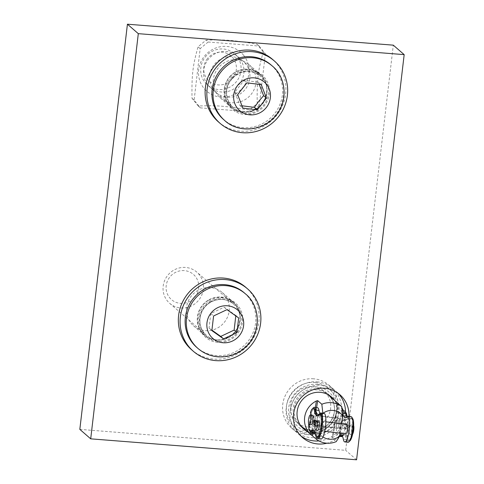 <?xml version="1.0" encoding="UTF-8"?>
<svg xmlns="http://www.w3.org/2000/svg" width="484" height="484" viewBox="0 0 484 484"><rect width="100%" height="100%" fill="white"/><g stroke="black" fill="none" stroke-linecap="round" stroke-linejoin="round"><path stroke-width="0.36" stroke-dasharray="2.42 1.81" d="M313.602 378.803A28.423 27.292 131 0 0 285.04 396.118A28.423 27.292 131 0 0 291.677 428.104A28.423 27.292 131 0 0 330.923 424.565A28.423 27.292 131 0 0 328.975 385.21A28.423 27.292 131 0 0 313.602 378.803M317.081 381.828A28.423 27.292 -49 0 1 332.46 388.241A28.423 27.292 -49 0 1 334.402 427.596A28.423 27.292 -49 0 1 295.155 431.129A28.423 27.292 -49 0 1 288.518 399.143A28.423 27.292 -49 0 1 317.081 381.828M316.246 388.918A21.187 20.346 131 0 0 294.956 401.829A21.187 20.346 131 0 0 299.905 425.672A21.187 20.346 131 0 0 329.162 423.034A21.187 20.346 131 0 0 327.71 393.698A21.187 20.346 131 0 0 316.246 388.918M338.05 393.238A28.423 27.292 131 0 0 336.374 391.647A28.423 27.292 131 0 0 320.995 385.234A28.423 27.292 131 0 0 292.433 402.549A28.423 27.292 131 0 0 299.076 434.535A28.423 27.292 131 0 0 300.879 435.975M318.956 440.93A28.423 27.292 131 0 0 345.509 411.805M307.534 431.619A21.187 20.346 131 0 0 333.077 426.44A21.187 20.346 131 0 0 334.656 400.425M348.952 416.397A28.423 27.292 -49 0 1 339.502 436.393L338.268 436.247A12.917 3.019 96.9 0 1 336.822 423.058A12.917 3.019 96.9 0 1 341.371 410.595A12.917 3.019 96.9 0 1 342.394 411.69M339.466 436.423A28.423 27.292 -49 0 1 326.924 443.205M210.395 287.599A21.961 21.09 131 0 0 188.324 300.981A21.961 21.09 131 0 0 193.455 325.696A21.961 21.09 131 0 0 223.783 322.967A21.961 21.09 131 0 0 222.277 292.554A21.961 21.09 131 0 0 210.395 287.599M221.273 297.061A21.961 21.09 -49 0 1 233.155 302.016A21.961 21.09 -49 0 1 234.661 332.423A21.961 21.09 -49 0 1 204.333 335.158A21.961 21.09 -49 0 1 199.202 310.438A21.961 21.09 -49 0 1 221.273 297.061M237.172 59.689A21.961 21.09 131 0 0 215.102 73.066A21.961 21.09 131 0 0 220.232 97.786A21.961 21.09 131 0 0 250.555 95.052A21.961 21.09 131 0 0 249.054 64.644A21.961 21.09 131 0 0 237.172 59.689M248.05 69.151A21.961 21.09 -49 0 1 259.932 74.1A21.961 21.09 -49 0 1 261.433 104.514A21.961 21.09 -49 0 1 231.11 107.248A21.961 21.09 -49 0 1 225.98 82.528A21.961 21.09 -49 0 1 248.05 69.151M79.824 429.375L345.697 450.338L393.298 45.163M356.575 459.8L345.697 450.338M343.446 410.843A20.673 19.85 -49 0 1 332.986 437.324L332.109 438.014L336.241 441.608M337.626 403.045L332.109 438.014L337.651 403.069M339.03 404.261A20.673 19.85 -49 0 1 341.94 407.885M340.058 433.15L341.559 423.7M337.124 428.237A5.167 1.21 96.9 0 1 336.779 422.641A5.167 1.21 96.9 0 1 338.546 418.061A5.167 1.21 96.9 0 1 339.127 423.337A5.167 1.21 96.9 0 1 337.306 428.322A5.167 1.21 96.9 0 1 337.124 428.237M322.846 413.239L319.615 433.821L316.996 438.129M317.171 425.823A5.167 1.21 -83.1 0 0 317.353 425.908A5.167 1.21 -83.1 0 0 319.174 420.923A5.167 1.21 -83.1 0 0 318.593 415.647A5.167 1.21 -83.1 0 0 316.826 420.227A5.167 1.21 -83.1 0 0 317.171 425.823M322.937 436.961A14.701 14.121 -49 0 1 319.615 433.821M317.813 384.465A25.84 24.811 -49 0 1 330.766 390.189A25.84 24.811 -49 0 1 332.532 425.968A25.84 24.811 -49 0 1 296.855 429.181A25.84 24.811 -49 0 1 291.035 399.621A25.84 24.811 -49 0 1 317.813 384.465M315.635 382.572A25.84 24.811 -49 0 1 328.588 388.295A25.84 24.811 -49 0 1 330.354 424.075A25.84 24.811 -49 0 1 294.677 427.287A25.84 24.811 -49 0 1 288.863 397.727A25.84 24.811 -49 0 1 315.635 382.572M313.747 386.668A20.673 19.85 -49 0 1 326.222 419.023A20.673 19.85 -49 0 1 291.664 414.849A20.673 19.85 -49 0 1 313.747 386.668M346.992 416.688A20.673 4.834 -83.1 0 0 348.462 418.085A20.673 4.834 -83.1 0 0 350.114 417.208L346.871 416.815M340.948 434.826L344.191 435.213A20.673 4.834 -83.1 0 1 346.562 439.581A12.917 3.019 -83.1 0 0 348.038 442.315M351.142 416.663A12.917 3.019 -83.1 0 0 350.114 417.208M339.72 435.291A20.673 4.834 -83.1 0 0 339.302 435.697A12.917 3.019 96.9 0 1 338.268 436.247M344.191 435.213A20.673 4.834 -83.1 0 0 342.545 436.09L342.345 436.066M344.614 410.989A12.917 3.019 -83.1 0 0 340.064 423.452A12.917 3.019 -83.1 0 0 341.51 436.635M340.827 424.293A4.779 1.119 96.9 0 1 339.248 428.165A4.779 1.119 96.9 0 1 338.709 423.282A4.779 1.119 96.9 0 1 340.397 418.672A4.779 1.119 96.9 0 1 340.827 424.293M316.984 421.413A4.779 1.119 -83.1 0 0 316.554 415.792A4.779 1.119 -83.1 0 0 314.872 420.402A4.779 1.119 -83.1 0 0 315.405 425.279A4.779 1.119 -83.1 0 0 316.984 421.413M345.776 433.839A4.779 1.119 96.9 0 1 345.237 428.963A4.779 1.119 96.9 0 1 346.925 424.353M323.512 427.088A4.779 1.119 -83.1 0 0 323.082 421.467A4.779 1.119 -83.1 0 0 321.394 426.077A4.779 1.119 -83.1 0 0 321.933 430.96A4.779 1.119 -83.1 0 0 323.512 427.088M319.906 413.415A20.673 4.834 -83.1 0 0 321.376 414.806A20.673 4.834 -83.1 0 0 323.028 413.935L319.785 413.542M317.528 407.709A12.917 3.019 -83.1 0 0 312.979 420.173A12.917 3.019 -83.1 0 0 314.431 433.361M315.144 433.113A12.917 3.019 -83.1 0 0 315.459 432.817L315.042 432.763M310.002 431.438A12.917 3.019 96.9 0 1 310.522 415.06M310.752 414.074A12.917 3.019 96.9 0 1 312.779 408.52M320.959 439.036A12.917 3.019 -83.1 0 1 319.476 436.308A20.673 4.834 -83.1 0 0 317.111 431.94A20.673 4.834 -83.1 0 0 315.459 432.817M316.53 437.119A12.917 3.019 96.9 0 1 316.233 435.915A20.673 4.834 -83.1 0 0 314.836 432.145M324.056 413.384A12.917 3.019 -83.1 0 0 323.028 413.935M311.339 431.686A11.628 2.716 96.9 0 1 309.718 423.978L311.496 421.721A4.779 1.119 96.9 0 1 312.234 417.051L311.521 412.628A11.628 2.716 96.9 0 1 314.134 408.599M317.437 415.611A21.187 4.955 -83.1 0 0 317.94 415.786A21.187 4.955 -83.1 0 0 319.694 414.812A11.628 2.716 96.9 0 1 320.662 414.28M317.867 437.361A11.628 2.716 96.9 0 1 316.518 434.82A21.187 4.955 -83.1 0 0 314.068 430.179A21.187 4.955 -83.1 0 0 313.541 430.234M315.144 424.891L318.024 427.396A4.779 1.119 96.9 0 1 318.762 422.732L315.719 420.082A2.39 0.557 -83.1 0 0 315.635 420.039A2.39 0.557 -83.1 0 0 315.259 420.445M308.689 424.038A11.628 2.716 96.9 0 1 308.695 423.851L309.718 423.978M311.521 412.628L310.498 412.501M310.922 415.109L311.212 416.93L312.234 417.051M311.496 421.721L310.474 421.594L308.695 423.851M310.474 421.594A4.779 1.119 -83.1 0 0 311.139 424.764M312.289 415.272A4.779 1.119 -83.1 0 0 311.212 416.93M318.024 427.396L317.002 427.269A4.779 1.119 -83.1 0 0 317.667 430.439M317.002 427.269L315.06 425.581M316.161 421.231L317.74 422.605L318.762 422.732M318.817 420.953A4.779 1.119 -83.1 0 0 317.74 422.605M347.137 425.055A4.779 1.119 96.9 0 1 345.558 428.927A4.779 1.119 96.9 0 1 345.019 424.051A4.779 1.119 96.9 0 1 346.707 419.434A4.779 1.119 96.9 0 1 347.137 425.055M343.586 420.844L342.866 416.415L341.843 416.294L342.563 420.723L343.586 420.844A4.779 1.119 96.9 0 1 344.662 419.192A4.779 1.119 96.9 0 1 345.092 424.813A4.779 1.119 96.9 0 1 343.513 428.679A4.779 1.119 96.9 0 1 342.841 425.509L341.819 425.388L340.04 427.644L341.063 427.765L342.841 425.509M342.563 420.723A4.779 1.119 -83.1 0 0 341.819 425.388M352.594 434.239A4.779 1.119 96.9 0 1 352.086 434.602A4.779 1.119 96.9 0 1 351.547 429.725A4.779 1.119 96.9 0 1 353.229 425.115A4.779 1.119 96.9 0 1 353.641 425.593M349.091 426.398L350.114 426.519A4.779 1.119 96.9 0 1 351.184 424.867A4.779 1.119 96.9 0 1 351.62 430.488A4.779 1.119 96.9 0 1 350.041 434.354A4.779 1.119 96.9 0 1 349.369 431.184L348.347 431.062L345.304 428.413A2.39 0.557 96.9 0 1 345.146 425.829A2.39 0.557 96.9 0 1 345.963 423.712A2.39 0.557 96.9 0 1 346.042 423.748L349.091 426.398A4.779 1.119 -83.1 0 0 348.347 431.062M341.063 427.765A11.628 2.716 -83.1 0 0 342.69 435.479A11.628 2.716 -83.1 0 0 343.652 434.947A21.187 4.955 96.9 0 1 345.413 433.973A21.187 4.955 96.9 0 1 347.869 438.607A11.628 2.716 -83.1 0 0 349.218 441.154A11.628 2.716 -83.1 0 0 349.551 441.112M352.322 418.194A11.628 2.716 -83.1 0 0 352.007 418.067A11.628 2.716 -83.1 0 0 351.045 418.606A21.187 4.955 96.9 0 1 349.285 419.574A21.187 4.955 96.9 0 1 347.185 416.518M340.04 427.644A11.628 2.716 -83.1 0 0 341.668 435.352A11.628 2.716 -83.1 0 0 342.63 434.82A21.187 4.955 96.9 0 1 344.39 433.846A21.187 4.955 96.9 0 1 346.846 438.486A11.628 2.716 -83.1 0 0 348.196 441.033A11.628 2.716 -83.1 0 0 352.291 429.816A11.628 2.716 -83.1 0 0 350.985 417.946A11.628 2.716 -83.1 0 0 350.023 418.478A21.187 4.955 96.9 0 1 348.262 419.453A21.187 4.955 96.9 0 1 345.806 414.812A11.628 2.716 -83.1 0 0 344.457 412.271A11.628 2.716 -83.1 0 0 341.843 416.294M350.114 426.519L347.064 423.875A2.39 0.557 -83.1 0 0 346.986 423.833A2.39 0.557 -83.1 0 0 346.169 425.95A2.39 0.557 -83.1 0 0 346.326 428.54L349.369 431.184M345.794 412.513A11.628 2.716 -83.1 0 0 345.479 412.392A11.628 2.716 -83.1 0 0 342.866 416.415M205.228 57.076A20.673 19.85 -49 0 1 234.462 53.663A20.673 19.85 -49 0 1 236.573 81.445A20.673 19.85 -49 0 1 207.333 84.857A20.673 19.85 -49 0 1 205.228 57.076M270.998 64.892A36.173 34.733 -49 0 1 274.688 113.51A36.173 34.733 -49 0 1 223.523 119.481M207.394 58.691A16.71 16.045 131 0 0 217.467 84.845A16.71 16.045 131 0 0 235.327 62.079A16.71 16.045 131 0 0 207.394 58.691M261.251 84.615L258.426 82.153L244.027 80.411L234.819 92.142L240.016 105.627L241.952 105.778M240.016 105.627L242.841 108.089M234.819 92.142L237.65 94.604M244.027 80.411L246.852 82.867M259.182 84.361L258.426 82.153M203.31 289.299A20.673 19.85 -49 0 1 190.333 306.445A20.673 19.85 -49 0 1 169.684 303.311A20.673 19.85 -49 0 1 163.181 286.135A20.673 19.85 -49 0 1 176.158 268.983A20.673 19.85 -49 0 1 196.813 272.117A20.673 19.85 -49 0 1 203.31 289.299M244.226 292.808A36.173 34.733 -49 0 1 246.701 342.896A36.173 34.733 -49 0 1 196.752 347.397M198.634 288.27A16.71 16.045 131 0 0 175.97 272.165A16.71 16.045 131 0 0 172.637 300.528A16.71 16.045 131 0 0 198.634 288.27M235.768 315.877L235.847 315.483L224.165 307.183L210.764 313.505L213.589 315.961M224.165 307.183L226.99 309.645M235.847 315.483L238.672 317.94M210.764 313.505L209.046 328.122L211.871 330.584M209.046 328.122L211.925 330.142M230.432 76.297A21.701 20.842 131 0 0 231.279 107.049A21.701 20.842 131 0 0 261.245 104.35A21.701 20.842 131 0 0 259.763 74.3A21.701 20.842 131 0 0 230.432 76.297M232.175 77.809A21.701 20.842 -49 0 1 261.505 75.813A21.701 20.842 -49 0 1 262.987 105.863A21.701 20.842 -49 0 1 233.016 108.567A21.701 20.842 -49 0 1 232.175 77.809M218.393 121.871A41.34 39.7 131 0 0 275.475 116.723A41.34 39.7 131 0 0 272.649 59.478M208.628 300.255A21.701 20.842 131 0 0 204.502 334.964A21.701 20.842 131 0 0 234.474 332.26A21.701 20.842 131 0 0 232.986 302.21A21.701 20.842 131 0 0 208.628 300.255M210.365 301.768A21.701 20.842 -49 0 1 234.728 303.722A21.701 20.842 -49 0 1 236.216 333.779A21.701 20.842 -49 0 1 206.244 336.477A21.701 20.842 -49 0 1 210.365 301.768M191.622 349.781A41.34 39.7 131 0 0 248.703 344.638A41.34 39.7 131 0 0 245.872 287.393M243.603 55.249A25.84 24.811 -49 0 1 227.383 96.727A25.84 24.811 -49 0 1 200.303 63.289A25.84 24.811 -49 0 1 243.603 55.249M263.278 51.939L257.022 44.219C232.967 40.081 224.382 39.404 205.996 40.196L198.059 46.797C192.705 65.757 191.688 74.421 192.009 98.312L198.265 106.038C216.644 105.24 225.229 105.917 249.29 110.062L257.222 103.455C256.901 79.564 257.924 70.9 263.278 51.939L265.377 53.772L259.327 105.288L257.222 103.455M259.327 105.288L251.39 111.889L200.364 107.865L194.114 100.146L200.164 48.63L208.102 42.023L205.996 40.196M208.102 42.023L259.128 46.047L257.022 44.219M200.164 48.63L198.059 46.797M194.114 100.146L192.009 98.312M200.364 107.865L198.265 106.038M203.697 70.174A20.673 19.85 131 0 0 210.201 87.35A20.673 19.85 131 0 0 238.739 84.779A20.673 19.85 131 0 0 237.323 56.156A20.673 19.85 131 0 0 216.675 53.028A20.673 19.85 131 0 0 203.697 70.174M209.681 75.377A20.673 19.85 -49 0 1 222.658 58.231A20.673 19.85 -49 0 1 243.307 61.359A20.673 19.85 -49 0 1 244.722 89.982A20.673 19.85 -49 0 1 216.185 92.553A20.673 19.85 -49 0 1 209.681 75.377M251.39 111.889L249.29 110.062M259.128 46.047L265.377 53.772M338.328 403.656L332.986 437.324M315.362 407.449L311.309 432.986M316.603 407.601L312.549 433.132M334.305 412.574A20.673 19.85 -49 0 1 321.049 429.042A20.673 19.85 -49 0 1 300.788 425.757A20.673 19.85 -49 0 1 296.135 402.107A20.673 19.85 -49 0 1 317.552 389.983A20.673 19.85 -49 0 1 327.916 394.563A20.673 19.85 -49 0 1 334.305 412.574M336.253 412.398A23.256 22.331 -49 0 1 299.463 427.983A23.256 22.331 -49 0 1 305.707 388.67A23.256 22.331 -49 0 1 336.253 412.398M346.562 439.581L343.319 439.194M339.647 435.739L339.302 435.697M319.476 436.308L316.233 435.915M315.495 434.692L316.518 434.82M318.672 414.685L319.694 414.812M315.719 420.082L314.697 419.955M350.023 418.478L351.045 418.606M346.846 438.486L347.869 438.607M345.304 428.413L346.326 428.54M347.064 423.875L346.042 423.748M345.806 414.812L346.35 414.879M342.63 434.82L343.652 434.947M262.497 103.993A20.673 19.85 131 0 0 260.386 76.212A20.673 19.85 131 0 0 259.581 75.546A20.673 19.85 131 0 0 231.497 79.201A20.673 19.85 131 0 0 233.264 107.406A20.673 19.85 131 0 0 262.497 103.993M261.293 74.3A22.736 21.834 -49 0 1 255.177 112.742A22.736 21.834 -49 0 1 225.314 89.528A22.736 21.834 -49 0 1 261.293 74.3M224.667 120.474A36.173 34.733 131 0 0 275.832 114.502A36.173 34.733 131 0 0 272.141 65.885M199.983 318.139A20.673 19.85 131 0 0 206.487 335.321A20.673 19.85 131 0 0 217.673 339.98A20.673 19.85 131 0 0 238.443 327.39A20.673 19.85 131 0 0 233.615 304.127A20.673 19.85 131 0 0 212.966 300.994A20.673 19.85 131 0 0 199.983 318.139M217.867 342.388A22.736 21.834 -49 0 1 202.681 307.449A22.736 21.834 -49 0 1 240.911 310.462A22.736 21.834 -49 0 1 217.867 342.388M197.895 348.389A36.173 34.733 131 0 0 217.467 356.545A36.173 34.733 131 0 0 253.816 334.511A36.173 34.733 131 0 0 245.364 293.8M291.677 428.104L295.155 431.129M328.975 385.21L332.46 388.241M299.076 434.535L302.554 437.566M336.374 391.647L339.859 394.672M299.905 425.672L303.819 429.078M327.71 393.698L331.625 397.104M193.455 325.696L204.333 335.158M222.277 292.554L233.155 302.016M220.232 97.786L231.11 107.248M249.054 64.644L259.932 74.1M327.916 394.563L327.916 394.563C333.065 399.3 335.17 405.265 334.244 412.465C333.349 420.929 324.891 430.264 313.638 430.433C308.725 430.427 304.442 428.866 300.788 425.757L300.788 425.757M317.353 425.908L337.306 428.322M318.593 415.647L338.546 418.061M330.766 390.189L328.588 388.295M296.855 429.181L294.677 427.287M345.219 417.692L348.462 418.085M341.371 410.595L342.285 410.704M315.405 425.279L339.248 428.165M316.554 415.792L340.397 418.672M321.933 430.96L324.722 431.292M323.082 421.467L325.865 421.806M318.133 414.419L321.376 414.806M313.868 431.546L317.111 431.94M314.068 430.179L313.039 430.058M317.94 415.786L316.917 415.659M315.635 420.039L314.612 419.918M343.513 428.679L345.558 428.927M344.662 419.192L346.707 419.434M350.041 434.354L352.086 434.602M351.184 424.867L353.229 425.115M352.007 418.067L350.985 417.946M349.218 441.154L348.196 441.033M346.986 423.833L345.963 423.712M345.479 412.392L344.457 412.271M342.69 435.479L341.668 435.352M349.285 419.574L348.262 419.453M345.413 433.973L344.39 433.846M207.333 84.857L233.264 107.406C226.464 102.396 223.348 88.893 232.011 78.723C240.742 70.404 249.932 69.345 259.587 75.552L234.462 53.663M169.684 303.311L206.487 335.321C199.692 330.312 196.571 316.802 205.24 306.632C214.243 296.813 227.849 298.217 233.615 304.127L196.813 272.117M261.505 75.813L259.763 74.3M233.016 108.567L231.279 107.049M234.728 303.722L232.986 302.21M206.244 336.477L204.502 334.964M243.307 61.359L237.323 56.156M216.185 92.553L210.201 87.35"/><path stroke-width="0.73" d="M300.879 435.975A28.423 27.292 131 0 0 318.956 440.93M345.509 411.805A28.423 27.292 131 0 0 338.05 393.238M334.656 400.425A21.187 20.346 131 0 0 331.625 397.104A21.187 20.346 131 0 0 320.166 392.324A21.187 20.346 131 0 0 298.87 405.235A21.187 20.346 131 0 0 303.819 429.078A21.187 20.346 131 0 0 307.534 431.619M326.924 443.205A28.423 27.292 -49 0 1 302.554 437.566A28.423 27.292 -49 0 1 295.918 405.574A28.423 27.292 -49 0 1 324.48 388.265A28.423 27.292 -49 0 1 339.859 394.672A28.423 27.292 -49 0 1 348.952 416.397M342.424 436.217A12.917 3.019 -83.1 0 1 341.51 436.635L339.484 436.393A28.423 27.292 -49 0 1 339.466 436.423M138.303 33.662L404.176 54.625L393.298 45.163L127.425 24.2L79.824 429.375L90.702 438.837L138.303 33.662L127.425 24.2M404.176 54.625L356.575 459.8L90.702 438.837M341.559 423.7L342.811 415.823L341.789 406.663L337.626 403.045M337.651 403.069L338.334 403.62A20.673 19.85 -49 0 1 339.03 404.261M327.916 394.563L338.328 403.656M341.94 407.885A20.673 19.85 -49 0 1 343.446 410.843M316.996 438.129L316.288 439.194A20.673 19.85 -49 0 0 336.241 441.608L339.568 436.235L340.058 433.15M316.288 439.194L311.037 434.668A20.673 19.85 -49 0 1 316.391 400.97L317.704 400.655L321.836 404.249L322.858 413.409M300.788 425.757L311.121 434.741L311.309 432.986M339.568 436.235A14.701 14.121 -49 0 1 322.937 436.961M321.836 404.249A20.673 19.85 -49 0 1 332.242 402.755A20.673 19.85 -49 0 1 341.789 406.663M323.046 413.263A14.701 14.121 -49 0 1 342.811 415.823M342.394 411.69A12.917 3.019 96.9 0 1 342.853 413.324A20.673 4.834 -83.1 0 0 345.219 417.692A20.673 4.834 -83.1 0 0 346.871 416.815A12.917 3.019 96.9 0 1 347.899 416.27A12.917 3.019 96.9 0 1 349.345 429.459A12.917 3.019 96.9 0 1 344.796 441.922A12.917 3.019 96.9 0 1 343.319 439.194A20.673 4.834 -83.1 0 0 340.948 434.826A20.673 4.834 -83.1 0 0 339.72 435.291M342.285 410.704L344.614 410.989A12.917 3.019 -83.1 0 1 346.096 413.717A20.673 4.834 -83.1 0 0 346.992 416.688M344.796 441.922L348.038 442.315A12.917 3.019 -83.1 0 0 352.588 429.852A12.917 3.019 -83.1 0 0 351.142 416.663L347.899 416.27M325.865 421.806L346.925 424.353A4.779 1.119 96.9 0 1 347.355 429.974A4.779 1.119 96.9 0 1 345.776 433.839L324.722 431.292M312.779 408.52A12.917 3.019 96.9 0 1 314.291 407.316L317.528 407.709A12.917 3.019 -83.1 0 1 319.01 410.438A20.673 4.834 -83.1 0 0 319.906 413.415M314.291 407.316A12.917 3.019 96.9 0 1 315.768 410.051A20.673 4.834 -83.1 0 0 318.133 414.419A20.673 4.834 -83.1 0 0 319.785 413.542A12.917 3.019 96.9 0 1 320.813 412.997A12.917 3.019 96.9 0 1 322.265 426.18A12.917 3.019 96.9 0 1 317.716 438.643A12.917 3.019 96.9 0 1 316.53 437.119M314.836 432.145A20.673 4.834 -83.1 0 0 313.868 431.546A20.673 4.834 -83.1 0 0 312.216 432.424A12.917 3.019 96.9 0 1 311.188 432.968L314.431 433.361A12.917 3.019 -83.1 0 0 315.144 433.113M311.188 432.968A12.917 3.019 96.9 0 1 310.002 431.438M310.522 415.06A12.917 3.019 96.9 0 1 310.752 414.074M317.716 438.643L320.959 439.036A12.917 3.019 -83.1 0 0 325.508 426.573A12.917 3.019 -83.1 0 0 324.056 413.384L320.813 412.997M310.922 415.109L310.498 412.501A11.628 2.716 96.9 0 1 313.112 408.478L314.134 408.599A11.628 2.716 96.9 0 1 315.483 411.146A21.187 4.955 -83.1 0 0 317.437 415.611M313.112 408.478A11.628 2.716 96.9 0 1 314.461 411.025A21.187 4.955 96.9 0 0 316.917 415.659A21.187 4.955 96.9 0 0 318.672 414.685A11.628 2.716 96.9 0 1 319.64 414.153L320.662 414.28A11.628 2.716 96.9 0 1 321.963 426.144A11.628 2.716 96.9 0 1 317.867 437.361L316.845 437.24A11.628 2.716 96.9 0 1 315.495 434.692A21.187 4.955 96.9 0 0 313.039 430.058A21.187 4.955 96.9 0 0 311.285 431.026A11.628 2.716 96.9 0 1 310.317 431.565A11.628 2.716 96.9 0 1 308.689 424.038M313.541 430.234A21.187 4.955 -83.1 0 0 312.307 431.153A11.628 2.716 96.9 0 1 311.339 431.686L310.317 431.565M310.674 420.65A4.779 1.119 -83.1 0 0 310.244 415.03A4.779 1.119 -83.1 0 0 308.562 419.64A4.779 1.119 -83.1 0 0 309.094 424.516A4.779 1.119 -83.1 0 0 310.674 420.65M317.201 426.325A4.779 1.119 -83.1 0 0 316.772 420.705A4.779 1.119 -83.1 0 0 315.09 425.315A4.779 1.119 -83.1 0 0 315.622 430.191A4.779 1.119 -83.1 0 0 317.201 426.325M315.259 420.445A2.39 0.557 -83.1 0 0 314.745 422.895A2.39 0.557 -83.1 0 0 314.975 424.746L315.144 424.891M309.094 424.516L311.139 424.764A4.779 1.119 -83.1 0 0 312.718 420.892A4.779 1.119 -83.1 0 0 312.289 415.272L310.244 415.03M319.64 414.153A11.628 2.716 96.9 0 1 320.94 426.023A11.628 2.716 96.9 0 1 316.845 437.24M315.622 430.191L317.667 430.439A4.779 1.119 -83.1 0 0 319.246 426.573A4.779 1.119 -83.1 0 0 318.817 420.953L316.772 420.705M315.06 425.581L313.953 424.625A2.39 0.557 96.9 0 1 313.795 422.036A2.39 0.557 96.9 0 1 314.612 419.918A2.39 0.557 96.9 0 1 314.697 419.955L316.161 421.231M353.641 425.593A4.779 1.119 96.9 0 1 353.665 430.736A4.779 1.119 96.9 0 1 352.594 434.239M349.551 441.112A11.628 2.716 -83.1 0 0 353.314 429.937A11.628 2.716 -83.1 0 0 352.322 418.194M347.185 416.518A21.187 4.955 96.9 0 1 346.828 414.939A11.628 2.716 -83.1 0 0 345.794 412.513M224.667 120.474L223.523 119.481A36.173 34.733 -49 0 1 221.049 69.394A36.173 34.733 -49 0 1 270.998 64.892L272.141 65.885A36.173 34.733 131 0 0 270.725 64.723A36.173 34.733 131 0 0 221.575 71.118A36.173 34.733 131 0 0 224.667 120.474C236.87 132.301 261.354 132.574 275.305 116.227C288.972 100.442 285.693 76.653 272.141 65.885M237.65 94.604L246.852 82.867L261.251 84.615L266.442 98.101L257.24 109.832L242.841 108.089L237.65 94.604M241.952 105.778L254.409 107.375L257.24 109.832M254.409 107.375L258.771 101.295L263.617 95.638L266.442 98.101M263.617 95.638L259.182 84.361M197.895 348.389L196.752 347.397A36.173 34.733 -49 0 1 185.372 317.329A36.173 34.733 -49 0 1 208.084 287.327A36.173 34.733 -49 0 1 244.226 292.808L245.364 293.8A36.173 34.733 131 0 0 209.227 288.319A36.173 34.733 131 0 0 186.515 318.327A36.173 34.733 131 0 0 197.895 348.389C203.71 353.362 210.443 356.176 218.096 356.835C230.009 357.47 240.034 353.368 248.183 344.541C262.437 328.454 258.771 304.242 245.364 293.8M238.672 317.94L236.954 332.562L223.554 338.885L211.871 330.584L213.589 315.961L226.99 309.645L238.672 317.94M223.554 338.885L220.728 336.422L234.129 330.1L235.847 315.483M234.129 330.1L236.954 332.562M211.925 330.142L220.728 336.422M274.386 60.996L272.649 59.478A41.34 39.7 131 0 0 216.784 63.283A41.34 39.7 131 0 0 218.393 121.871L220.135 123.384A41.34 39.7 131 0 0 277.217 118.241A41.34 39.7 131 0 0 274.386 60.996A41.34 39.7 131 0 0 218.52 64.795A41.34 39.7 131 0 0 220.135 123.384M247.614 288.906L245.872 287.393A41.34 39.7 131 0 0 199.468 283.672A41.34 39.7 131 0 0 191.622 349.781L193.358 351.293A41.34 39.7 131 0 0 250.44 346.151A41.34 39.7 131 0 0 247.614 288.906A41.34 39.7 131 0 0 201.211 285.185A41.34 39.7 131 0 0 193.358 351.293M316.391 400.97L315.362 407.449M317.704 400.655L316.603 407.601M312.549 433.132L312.156 435.6M346.096 413.717L342.853 413.324M342.345 436.066L339.647 435.739M319.01 410.438L315.768 410.051M315.042 432.763L312.216 432.424M311.285 431.026L312.307 431.153M314.461 411.025L315.483 411.146M313.953 424.625L314.975 424.746M346.35 414.879L346.828 414.939M263.683 81.512A18.864 18.114 -49 0 1 258.613 113.401A18.864 18.114 -49 0 1 233.845 94.144A18.864 18.114 -49 0 1 263.683 81.512M223.1 342.751A18.864 18.114 -49 0 1 210.504 313.771A18.864 18.114 -49 0 1 242.218 316.27A18.864 18.114 -49 0 1 223.1 342.751"/></g></svg>
